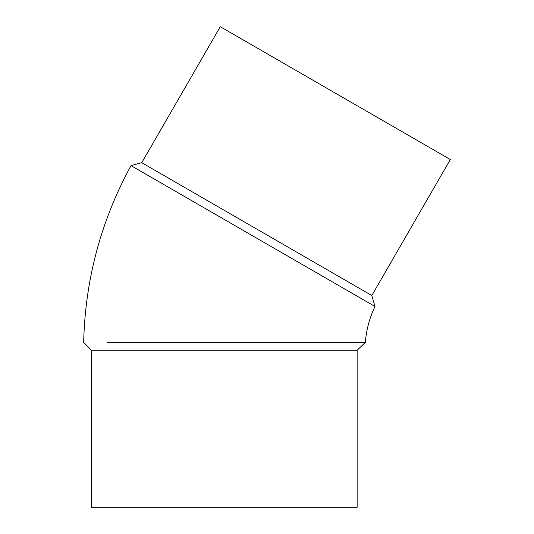 <?xml version="1.0" encoding="UTF-8"?>
<svg xmlns="http://www.w3.org/2000/svg" width="534" height="534" viewBox="0 0 534 534"><rect width="100%" height="100%" fill="white"/><g stroke="black" fill="none" stroke-linecap="round" stroke-linejoin="round"><path stroke-width="0.8" d="M151.583 177.495L131.03 165.627L141.764 162.69L371.818 295.516L374.981 306.469L354.376 294.574M91.501 350.271L91.501 507.3L357.146 507.3L357.146 350.271L91.501 350.271L83.671 342.361C85.186 279.629 100.973 220.716 131.024 165.627L374.981 306.469A101.614 101.614 0 0 0 365.363 342.367L107.407 342.361M357.146 350.271L365.363 342.367L341.573 342.367M371.818 295.516L450.329 159.526L438.941 152.944L220.275 26.7L141.764 162.69"/></g></svg>
